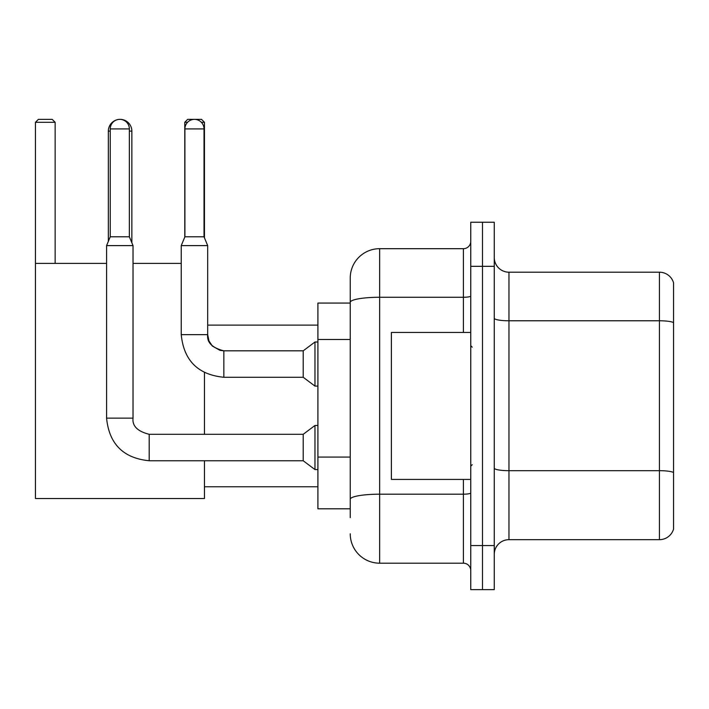 <?xml version="1.0" encoding="UTF-8"?>
<svg xmlns="http://www.w3.org/2000/svg" width="709" height="709" viewBox="0 0 709 709"><rect width="100%" height="100%" fill="white"/><g stroke="black" fill="none" stroke-linecap="round" stroke-linejoin="round"><path stroke-width="1.06" d="M350.237 517.623L350.237 302.371L350.237 303.062L317.907 303.062L317.907 508.805L350.237 508.805M470.749 545.549L470.749 589.64L482.501 589.64L482.501 545.549L482.501 589.64L494.262 589.64L494.262 545.549L482.501 545.549L482.501 266.327L482.501 545.549L470.749 545.549L470.749 266.327L482.501 266.327L482.501 222.236L482.501 266.327L494.262 266.327L494.262 545.549M494.262 266.327L494.262 222.236L470.749 222.236L470.749 266.327M463.394 332.459L463.394 297.266L379.634 297.266A29.388 5.105 180 0 0 350.237 302.371L350.237 278.079A29.388 29.388 0 0 1 379.634 248.691L379.634 563.185L463.394 563.185L463.394 479.417M379.634 248.691L463.394 248.691A7.347 7.347 0 0 0 470.749 241.344M350.237 504.4L350.237 499.296A29.388 5.105 180 0 1 379.634 494.191L463.394 494.191A7.347 1.276 0 0 0 470.749 492.915M350.237 278.079L350.237 294.244M470.749 570.532A7.347 7.347 0 0 0 463.394 563.185M379.634 563.185A29.388 29.388 0 0 1 350.237 533.788M494.262 554.367A14.694 14.694 0 0 1 508.956 539.673L659.441 539.673L659.441 272.203L508.956 272.203A14.694 14.694 0 0 1 494.262 257.509A14.694 14.694 0 0 0 508.956 272.203L508.956 539.673M673.55 282.785A14.694 14.694 0 0 0 659.441 272.203A14.694 14.694 0 0 1 673.55 282.785L673.55 529.091A14.694 14.694 0 0 1 659.441 539.673M673.55 322.817L673.55 472.513A14.694 2.552 180 0 0 659.441 470.679L508.956 470.679A14.694 2.552 -0 0 1 494.262 468.126M108.344 241.37L108.344 131.121A11.761 11.761 0 0 1 117.171 119.732M119.945 119.369A11.761 11.761 0 0 1 120.096 119.36A11.761 11.761 0 0 1 131.856 131.121L129.357 131.121M131.856 242.779L131.856 131.121M204.458 460.753L204.458 498.524L35.45 498.524L35.45 122.302L38.392 119.36L52.2 119.36L55.142 122.302L35.45 122.302M55.142 263.385L55.142 122.302M35.45 263.385L106.58 263.385M133.035 263.385L181.238 263.385M204.458 434.298L204.458 372.606M187.566 122.302L184.765 122.302L187.699 119.36L201.516 119.36L204.458 122.302L204.458 237.843M204.458 122.302L201.356 122.302M184.765 122.302L184.765 237.134M129.357 236.788L110.249 236.788L110.249 128.914A9.554 9.554 0 0 1 119.803 119.36A9.554 9.554 0 0 1 129.357 128.914L129.357 236.788L133.035 245.606L133.035 418.133C132.14 425.976 137.528 431.364 149.2 434.298L149.2 460.753C123.339 458.2 109.133 443.994 106.58 418.133L106.58 245.606L133.035 245.606M303.213 447.53L303.213 460.753L149.2 460.753C123.339 458.2 109.133 443.994 106.58 418.133L133.035 418.133C132.14 425.976 137.528 431.364 149.2 434.298C137.528 431.364 132.14 425.976 133.035 418.133C132.14 425.976 137.528 431.364 149.2 434.298L303.213 434.298L303.213 447.53M303.213 434.298L314.964 425.48L314.964 469.571L317.907 469.571M204.015 236.788L184.907 236.788L184.907 128.914A9.554 9.554 0 0 1 194.461 119.36A9.554 9.554 0 0 1 204.015 128.914L204.015 236.788L207.684 245.606L181.238 245.606L181.238 334.657L207.657 334.657M207.684 245.606L207.684 334.657C206.798 342.5 212.186 347.889 223.849 350.822L303.213 350.822L303.213 377.277L223.849 377.277L223.849 350.849M303.213 350.822L314.964 342.013L314.964 386.095L317.907 386.095M470.749 332.459L391.386 332.459L391.386 479.417L470.749 479.417M350.237 339.496L317.907 339.496M350.237 457.066L317.907 457.066M470.749 295.99A7.347 1.276 0 0 1 463.394 297.266L463.394 248.691M673.55 322.613A14.694 2.552 180 0 0 659.441 320.778L508.956 320.778A14.694 2.552 0 0 1 494.262 318.226M110.249 131.121L108.344 131.121M110.249 128.914L129.357 128.914M184.907 128.914L204.015 128.914M204.458 486.764L317.907 486.764M207.684 325.112L317.907 325.112M106.58 418.133C109.133 443.994 123.339 458.2 149.2 460.753C123.339 458.2 109.133 443.994 106.58 418.133M303.213 460.753L314.964 469.571M314.964 425.48L317.907 425.48M110.249 236.788L106.58 245.606M181.238 334.657C183.791 360.518 197.997 374.724 223.849 377.277C197.997 374.724 183.791 360.518 181.238 334.657C183.791 360.518 197.997 374.724 223.849 377.277M303.213 377.277L314.964 386.095M207.684 334.657L208.969 340.967L212.425 346.089L220.065 350.379L223.849 350.822M184.907 236.788L181.238 245.606M314.964 342.013L317.907 342.013M472.212 347.153L470.749 345.682M472.212 464.723L470.749 466.185"/></g></svg>
